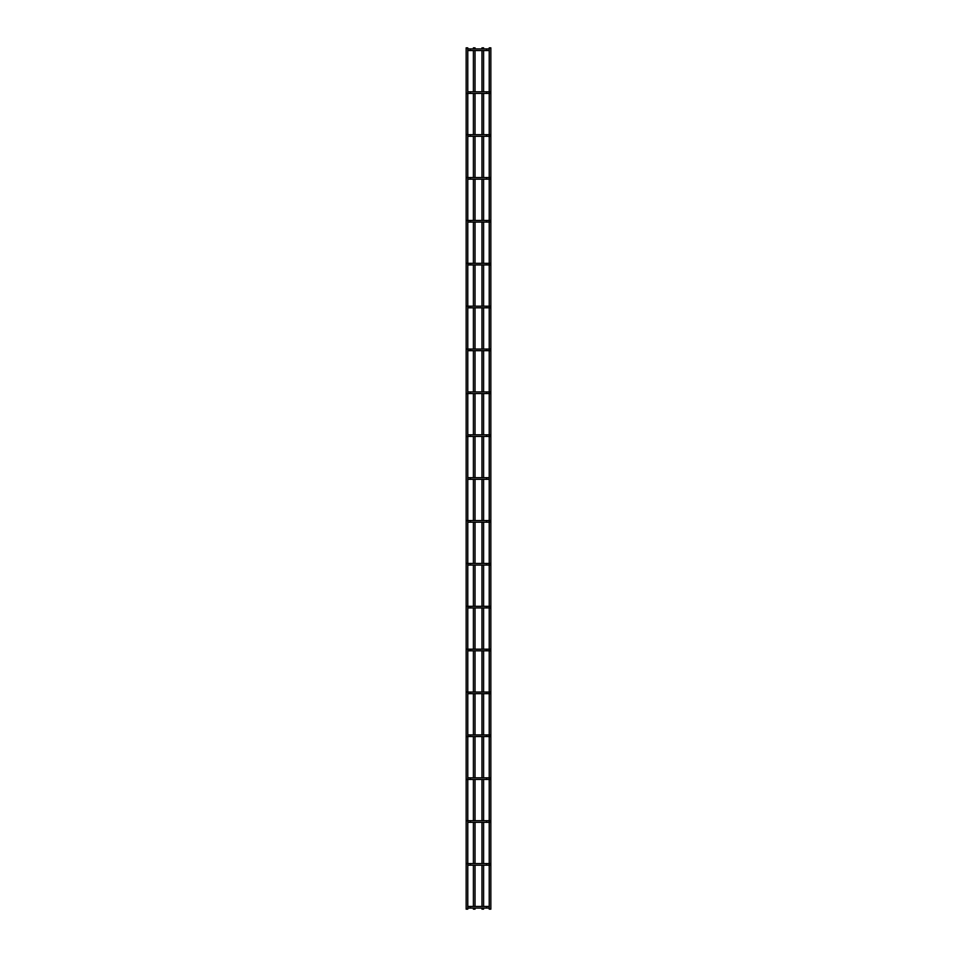 <?xml version="1.0" encoding="UTF-8"?>
<svg xmlns="http://www.w3.org/2000/svg" width="957" height="957" viewBox="0 0 957 957"><rect width="100%" height="100%" fill="white"/><g stroke="black" fill="none" stroke-linecap="round" stroke-linejoin="round"><path stroke-width="1.44" d="M467.782 906.446L489.218 906.446M489.218 908.073L467.782 908.073M467.782 47.85L466.155 47.85L466.155 909.15L467.782 909.15L467.782 47.85M475.031 48.927L475.031 47.85L473.392 47.85L473.392 48.927M475.031 50.554L475.031 91.8M475.031 93.427L475.031 134.674M475.031 136.301L475.031 177.547M475.031 179.174L475.031 220.433M475.031 222.06L475.031 263.307M475.031 264.933L475.031 306.18M475.031 307.807L475.031 349.054M475.031 350.681L475.031 391.927M475.031 393.566L475.031 434.813M475.031 436.44L475.031 477.687M475.031 479.313L475.031 520.56M475.031 522.187L475.031 563.434M475.031 565.073L475.031 606.319M475.031 607.946L475.031 649.193M475.031 650.82L475.031 692.067M475.031 693.693L475.031 734.94M475.031 736.567L475.031 777.826M475.031 779.453L475.031 820.699M475.031 822.326L475.031 863.573M475.031 865.2L475.031 906.446M475.031 908.073L475.031 909.15L473.392 909.15L473.392 908.073M489.218 47.85L490.845 47.85L490.845 909.15L489.218 909.15L489.218 47.85M467.782 864.386A0.813 0.813 0 0 0 466.968 863.573M490.032 863.573A0.813 0.813 0 0 0 489.218 864.386A0.813 0.813 0 0 0 490.032 865.2M467.782 863.573L489.218 863.573M489.218 865.2L467.782 865.2M467.782 821.513A0.813 0.813 0 0 0 466.968 820.699M490.032 820.699A0.813 0.813 0 0 0 489.218 821.513A0.813 0.813 0 0 0 490.032 822.326M467.782 820.699L489.218 820.699M489.218 822.326L467.782 822.326M466.968 779.453A0.813 0.813 0 0 0 467.782 778.639M490.032 777.826A0.813 0.813 0 0 0 489.218 778.639A0.813 0.813 0 0 0 490.032 779.453M467.782 777.826L489.218 777.826M489.218 779.453L467.782 779.453M466.968 736.567A0.813 0.813 0 0 0 467.782 735.754M490.032 734.94A0.813 0.813 0 0 0 489.218 735.754A0.813 0.813 0 0 0 490.032 736.567M467.782 734.94L489.218 734.94M489.218 736.567L467.782 736.567M467.782 692.88A0.813 0.813 0 0 0 466.968 692.067M490.032 692.067A0.813 0.813 0 0 0 489.218 692.88A0.813 0.813 0 0 0 490.032 693.693M467.782 692.067L489.218 692.067M489.218 693.693L467.782 693.693M467.782 650.006A0.813 0.813 0 0 0 466.968 649.193M490.032 649.193A0.813 0.813 0 0 0 489.218 650.006A0.813 0.813 0 0 0 490.032 650.82M467.782 649.193L489.218 649.193M489.218 650.82L467.782 650.82M467.782 607.133A0.813 0.813 0 0 0 466.968 606.319M490.032 606.319A0.813 0.813 0 0 0 489.218 607.133A0.813 0.813 0 0 0 490.032 607.946M467.782 606.319L489.218 606.319M489.218 607.946L467.782 607.946M467.782 564.247A0.813 0.813 0 0 0 466.968 563.434M490.032 563.434A0.813 0.813 0 0 0 489.218 564.247A0.813 0.813 0 0 0 490.032 565.073M467.782 563.434L489.218 563.434M489.218 565.073L467.782 565.073M467.782 521.374A0.813 0.813 0 0 0 466.968 520.56M490.032 520.56A0.813 0.813 0 0 0 489.218 521.374A0.813 0.813 0 0 0 490.032 522.187M467.782 520.56L489.218 520.56M489.218 522.187L467.782 522.187M467.782 477.687L489.218 477.687M489.218 479.313L467.782 479.313M466.968 436.44A0.813 0.813 0 0 0 467.782 435.626M490.032 434.813A0.813 0.813 0 0 0 489.218 435.626A0.813 0.813 0 0 0 490.032 436.44M467.782 434.813L489.218 434.813M489.218 436.44L467.782 436.44M466.968 393.566A0.813 0.813 0 0 0 467.782 392.753M490.032 391.927A0.813 0.813 0 0 0 489.218 392.753A0.813 0.813 0 0 0 490.032 393.566M467.782 391.927L489.218 391.927M489.218 393.566L467.782 393.566M467.782 349.867A0.813 0.813 0 0 0 466.968 349.054M490.032 349.054A0.813 0.813 0 0 0 489.218 349.867A0.813 0.813 0 0 0 490.032 350.681M467.782 349.054L489.218 349.054M489.218 350.681L467.782 350.681M467.782 306.994A0.813 0.813 0 0 0 466.968 306.18M490.032 306.18A0.813 0.813 0 0 0 489.218 306.994A0.813 0.813 0 0 0 490.032 307.807M467.782 306.18L489.218 306.18M489.218 307.807L467.782 307.807M467.782 264.12A0.813 0.813 0 0 0 466.968 263.307M490.032 263.307A0.813 0.813 0 0 0 489.218 264.12A0.813 0.813 0 0 0 490.032 264.933M467.782 263.307L489.218 263.307M489.218 264.933L467.782 264.933M467.782 221.246A0.813 0.813 0 0 0 466.968 220.433M490.032 220.433A0.813 0.813 0 0 0 489.218 221.246A0.813 0.813 0 0 0 490.032 222.06M467.782 220.433L489.218 220.433M489.218 222.06L467.782 222.06M467.782 178.361A0.813 0.813 0 0 0 466.968 177.547M490.032 177.547A0.813 0.813 0 0 0 489.218 178.361A0.813 0.813 0 0 0 490.032 179.174M467.782 177.547L489.218 177.547M489.218 179.174L467.782 179.174M467.782 135.487A0.813 0.813 0 0 0 466.968 134.674M490.032 134.674A0.813 0.813 0 0 0 489.218 135.487A0.813 0.813 0 0 0 490.032 136.301M467.782 134.674L489.218 134.674M489.218 136.301L467.782 136.301M466.968 93.427A0.813 0.813 0 0 0 467.782 92.614M490.032 91.8A0.813 0.813 0 0 0 489.218 92.614A0.813 0.813 0 0 0 490.032 93.427M467.782 91.8L489.218 91.8M489.218 93.427L467.782 93.427M467.782 48.927L489.218 48.927M489.218 50.554L467.782 50.554M481.969 48.927L481.969 47.85L483.608 47.85L483.608 48.927M481.969 50.554L481.969 91.8M481.969 93.427L481.969 134.674M481.969 136.301L481.969 177.547M481.969 179.174L481.969 220.433M481.969 222.06L481.969 263.307M481.969 264.933L481.969 306.18M481.969 307.807L481.969 349.054M481.969 350.681L481.969 391.927M481.969 393.566L481.969 434.813M481.969 436.44L481.969 477.687M481.969 479.313L481.969 520.56M481.969 522.187L481.969 563.434M481.969 565.073L481.969 606.319M481.969 607.946L481.969 649.193M481.969 650.82L481.969 692.067M481.969 693.693L481.969 734.94M481.969 736.567L481.969 777.826M481.969 779.453L481.969 820.699M481.969 822.326L481.969 863.573M481.969 865.2L481.969 906.446M481.969 908.073L481.969 909.15L483.608 909.15L483.608 908.073M470.354 906.446L470.354 908.073M486.646 906.446L486.646 908.073M470.354 863.573L470.354 865.2M486.646 863.573L486.646 865.2M470.354 820.699L470.354 822.326M486.646 820.699L486.646 822.326M470.354 777.826L470.354 779.453M486.646 777.826L486.646 779.453M470.354 734.94L470.354 736.567M486.646 734.94L486.646 736.567M470.354 692.067L470.354 693.693M486.646 692.067L486.646 693.693M470.354 649.193L470.354 650.82M486.646 649.193L486.646 650.82M470.354 606.319L470.354 607.946M486.646 606.319L486.646 607.946M470.354 563.434L470.354 565.073M486.646 563.434L486.646 565.073M470.354 520.56L470.354 522.187M486.646 520.56L486.646 522.187M470.354 477.687L470.354 479.313M486.646 477.687L486.646 479.313M470.354 434.813L470.354 436.44M486.646 434.813L486.646 436.44M470.354 391.927L470.354 393.566M486.646 391.927L486.646 393.566M470.354 349.054L470.354 350.681M486.646 349.054L486.646 350.681M470.354 306.18L470.354 307.807M486.646 306.18L486.646 307.807M470.354 263.307L470.354 264.933M486.646 263.307L486.646 264.933M470.354 220.433L470.354 222.06M486.646 220.433L486.646 222.06M470.354 177.547L470.354 179.174M486.646 177.547L486.646 179.174M470.354 134.674L470.354 136.301M486.646 134.674L486.646 136.301M470.354 91.8L470.354 93.427M486.646 91.8L486.646 93.427M470.354 48.927L470.354 50.554M486.646 48.927L486.646 50.554M473.392 50.554L473.392 91.8M473.392 93.427L473.392 134.674M473.392 136.301L473.392 177.547M473.392 179.174L473.392 220.433M473.392 222.06L473.392 263.307M473.392 264.933L473.392 306.18M473.392 307.807L473.392 349.054M473.392 350.681L473.392 391.927M473.392 393.566L473.392 434.813M473.392 436.44L473.392 477.687M473.392 479.313L473.392 520.56M473.392 522.187L473.392 563.434M473.392 565.073L473.392 606.319M473.392 607.946L473.392 649.193M473.392 650.82L473.392 692.067M473.392 693.693L473.392 734.94M473.392 736.567L473.392 777.826M473.392 779.453L473.392 820.699M473.392 822.326L473.392 863.573M473.392 865.2L473.392 906.446M483.608 50.554L483.608 91.8M483.608 93.427L483.608 134.674M483.608 136.301L483.608 177.547M483.608 179.174L483.608 220.433M483.608 222.06L483.608 263.307M483.608 264.933L483.608 306.18M483.608 307.807L483.608 349.054M483.608 350.681L483.608 391.927M483.608 393.566L483.608 434.813M483.608 436.44L483.608 477.687M483.608 479.313L483.608 520.56M483.608 522.187L483.608 563.434M483.608 565.073L483.608 606.319M483.608 607.946L483.608 649.193M483.608 650.82L483.608 692.067M483.608 693.693L483.608 734.94M483.608 736.567L483.608 777.826M483.608 779.453L483.608 820.699M483.608 822.326L483.608 863.573M483.608 865.2L483.608 906.446"/></g></svg>
